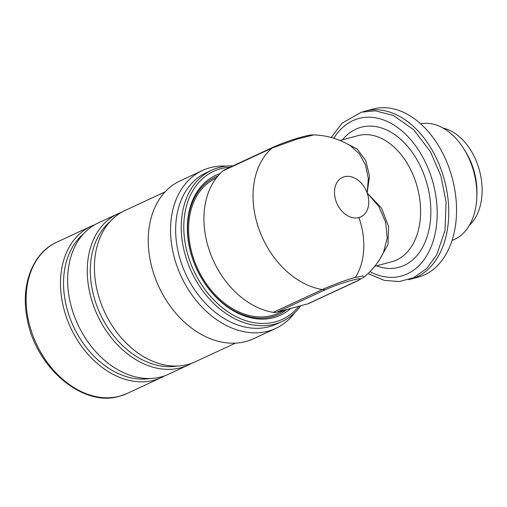 <?xml version="1.0" encoding="UTF-8"?>
<svg xmlns="http://www.w3.org/2000/svg" width="507" height="507" viewBox="0 0 507 507"><rect width="100%" height="100%" fill="white"/><g stroke="black" fill="none" stroke-linecap="round" stroke-linejoin="round"><path stroke-width="0.76" d="M379.585 259.514L387.956 244.659L388.641 226.54L381.505 208.098L367.163 192.958L378.862 206.501L385.65 222.155L387.228 238.024L383.52 252.372M383.52 252.385C378.843 262.068 372.341 270.301 364.013 277.088L362.911 275.922L355.249 277.475M217.858 176.043A75.619 55.548 65.1 0 0 198.725 272.994A75.619 55.548 65.1 0 0 286.861 309.517M216.204 178.109L215.855 178.268A74.345 54.617 65.1 0 0 194.111 260.04A74.345 54.617 65.1 0 0 278.52 313.117L285.435 309.904M313.858 134.9C311.919 134.982 310.278 134.513 298.059 138.088C289.332 140.68 281.271 143.608 273.888 146.865A14.507 10.653 65.1 0 0 273.881 146.865A14.507 10.653 65.1 0 0 272.012 148.082L297.463 138.962L313.858 134.9C327.028 135.356 339.265 139.019 350.571 145.877L359.355 153.786L365.49 164.965L368.329 178.439L367.163 192.958L369.527 176.151L365.788 160.7L357.226 149.064L345.134 142.86M273.881 146.865L224.791 169.68A14.507 10.653 65.1 0 0 222.922 170.897L272.012 148.082A79.789 58.609 65.1 0 0 258.957 229.145A79.789 58.609 65.1 0 0 322.382 289.541L273.292 312.356A14.507 10.653 65.1 0 0 276.961 312.192L326.058 289.377A14.507 10.653 -114.9 0 1 322.382 289.541C331.388 285.378 346.839 279.668 355.268 277.462M326.058 289.377C341.021 282.576 370.11 274.712 356.694 281.093L307.597 303.908A14.507 10.653 65.1 0 0 308.864 303.452L357.961 280.637A14.507 10.653 65.1 0 0 358.037 280.599M307.597 303.908L276.961 312.192M273.292 312.356A79.789 58.609 -114.9 0 1 209.866 251.96A79.789 58.609 -114.9 0 1 222.922 170.897M469.438 225.209A53.311 35.883 -105.1 0 0 477.607 164.541A53.311 35.883 -105.1 0 0 443.2 128.132M452.105 240.331A60.422 40.668 -105.1 0 0 476.814 197.058L476.916 193.978A53.311 35.883 -105.1 0 0 472.423 165.941A53.311 35.883 -105.1 0 0 465.394 151.346L463.753 148.741A60.422 40.668 -105.1 0 0 420.607 123.803M476.814 197.058A60.422 40.668 -105.1 0 0 471.725 165.276A60.422 40.668 -105.1 0 0 463.753 148.741M363.234 111.717A87.039 58.59 74.9 0 1 365.129 111.153A87.039 58.59 74.9 0 1 441.394 170.289A87.039 58.59 74.9 0 1 410.55 279.205A87.039 58.59 74.9 0 1 408.629 279.674M365.129 111.153L372.892 109.056A87.039 58.59 74.9 0 1 449.164 168.191A87.039 58.59 74.9 0 1 418.319 277.107L410.55 279.205M94.727 224.753A83.414 61.277 65.1 0 0 91.083 226.255A83.414 61.277 65.1 0 0 70.669 327.725A83.414 61.277 65.1 0 0 161.391 377.544A83.414 61.277 65.1 0 0 164.889 375.731M83.224 234.107A81.24 59.674 65.1 0 0 73.458 326.432A81.24 59.674 65.1 0 0 150.326 378.488M121.503 212.306A83.414 61.277 65.1 0 0 117.865 213.815L98.225 222.941A83.414 61.277 65.1 0 0 77.812 324.404A83.414 61.277 65.1 0 0 168.533 374.229L188.173 365.103A83.414 61.277 65.1 0 0 191.665 363.285M117.865 213.815A83.414 61.277 65.1 0 0 97.452 315.278A83.414 61.277 65.1 0 0 188.173 365.103M110.006 221.667A81.24 59.674 65.1 0 0 100.24 313.985A81.24 59.674 65.1 0 0 177.101 366.041M165.124 191.849L125.001 210.494A83.414 61.277 65.1 0 0 104.588 311.963A83.414 61.277 65.1 0 0 195.309 361.783L235.432 343.138M226.547 166.125A87.039 63.939 65.1 0 0 202.47 170.491L180.156 180.86A87.039 63.939 65.1 0 0 158.856 286.74A87.039 63.939 65.1 0 0 253.519 338.727L275.84 328.359A87.039 63.939 65.1 0 0 294.7 312.775M202.47 170.491A87.039 63.939 65.1 0 0 181.17 276.372A87.039 63.939 65.1 0 0 275.84 328.359M232.967 165.884A83.414 61.277 65.1 0 0 211.812 170.149L206.235 172.741A83.414 61.277 65.1 0 0 185.822 274.211A83.414 61.277 65.1 0 0 276.543 324.03L282.12 321.438A83.414 61.277 65.1 0 0 300.733 305.765M211.812 170.149A83.414 61.277 65.1 0 0 191.399 271.619A83.414 61.277 65.1 0 0 282.12 321.438M230.197 167.171A81.602 59.94 65.1 0 0 194.872 272.937A81.602 59.94 65.1 0 0 298.921 306.253M220.038 173.628A77.07 56.613 65.1 0 0 198.978 273.66A77.07 56.613 65.1 0 0 290.777 308.459M367.163 192.958A21.763 15.983 -114.9 0 1 358.899 217.579A21.763 15.983 -114.9 0 1 336.09 201.355A21.763 15.983 -114.9 0 1 344.354 176.734A21.763 15.983 -114.9 0 1 367.163 192.958M355.242 277.468A58.026 39.058 -105.1 0 0 358.899 217.579M339.963 140.496L357.86 135.661A65.283 43.944 74.9 0 1 415.062 180.01A65.283 43.944 74.9 0 1 396.708 259.952A65.283 43.944 74.9 0 1 391.924 261.701L374.717 266.346M376.562 265.852A72.533 48.824 -105.1 0 0 404.313 265.364A72.533 48.824 -105.1 0 0 420.03 165.472A72.533 48.824 -105.1 0 0 342.491 139.812M333.796 138.259A81.602 54.927 74.9 0 1 423.003 157.576A81.602 54.927 74.9 0 1 407.343 273.869A81.602 54.927 74.9 0 1 369.996 271.663M356.694 281.093A14.507 10.653 65.1 0 0 357.961 280.637M56.714 242.226A83.414 61.277 65.1 0 0 34.197 338.872A83.414 61.277 65.1 0 0 119.747 396.163A83.414 61.277 65.1 0 0 127.023 393.514L119.481 396.265C82.933 407.679 35.642 367.429 27.283 319.277C20.217 285.802 32.372 253.031 56.714 242.226L91.083 226.255M368.05 273.565L384.344 280.396L399.332 281.562L413.522 277.754L426.526 268.634L436.654 255.021L444.981 230.489L446.078 202.014L440.9 175.904L430.418 151.688L413.674 129.716L393.318 115.444L375.174 110.805L361.314 112.186L342.073 123.157L331.223 137.498M364.039 277.069L357.955 280.637M127.023 393.514L161.391 377.544"/></g></svg>
